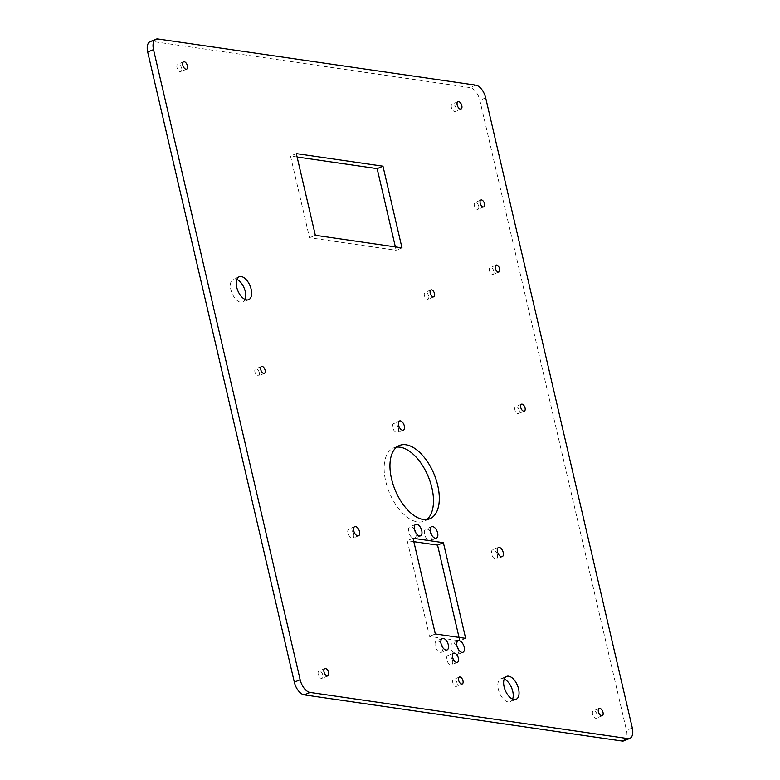 <?xml version="1.0" encoding="UTF-8"?>
<svg xmlns="http://www.w3.org/2000/svg" width="780" height="780" viewBox="0 0 780 780"><rect width="100%" height="100%" fill="white"/><g stroke="black" fill="none" stroke-linecap="round" stroke-linejoin="round"><path stroke-width="0.58" stroke-dasharray="3.9 2.92" d="M236.827 279.406A12.392 6.572 67.4 0 0 233.337 279.221A12.392 6.572 67.4 0 0 230.88 289.614A12.392 6.572 67.4 0 0 242.873 302.094A12.392 6.572 67.4 0 0 245.203 299.481M504.241 679.019A12.392 6.572 67.4 0 0 500.75 678.824A12.392 6.572 67.4 0 0 498.303 689.218A12.392 6.572 67.4 0 0 510.296 701.707A12.392 6.572 67.4 0 0 512.616 699.085M457.158 683.241A3.744 1.979 67.4 0 0 453.531 679.468A3.744 1.979 67.4 0 0 452.79 682.607A3.744 1.979 67.4 0 0 456.417 686.38A3.744 1.979 67.4 0 0 457.158 683.241M259.291 372.655A3.744 1.979 67.4 0 0 255.674 368.881A3.744 1.979 67.4 0 0 254.933 372.021A3.744 1.979 67.4 0 0 258.55 375.794A3.744 1.979 67.4 0 0 259.291 372.655M519.246 410.407A3.744 1.979 67.4 0 0 515.629 406.633A3.744 1.979 67.4 0 0 514.888 409.773A3.744 1.979 67.4 0 0 518.505 413.546A3.744 1.979 67.4 0 0 519.246 410.407M428.727 296.117A3.715 1.97 67.4 0 0 425.129 292.363A3.715 1.97 67.4 0 0 424.398 295.483A3.715 1.97 67.4 0 0 427.996 299.227A3.715 1.97 67.4 0 0 428.727 296.117M493.837 271.294A3.715 1.97 67.4 0 0 490.24 267.55A3.715 1.97 67.4 0 0 489.508 270.67A3.715 1.97 67.4 0 0 493.106 274.414A3.715 1.97 67.4 0 0 493.837 271.294M478.686 206.183A3.715 1.97 67.4 0 0 475.088 202.439A3.715 1.97 67.4 0 0 474.357 205.559A3.715 1.97 67.4 0 0 477.955 209.303A3.715 1.97 67.4 0 0 478.686 206.183M456.982 646.142A6.201 3.286 67.4 0 0 452.361 643.237A6.201 3.286 67.4 0 0 451.132 648.433A6.201 3.286 67.4 0 0 457.129 654.673A6.201 3.286 67.4 0 0 458.357 649.477A6.201 3.286 67.4 0 0 458.318 649.34M441.1 643.841A6.201 3.286 67.4 0 0 436.469 640.926A6.201 3.286 67.4 0 0 435.25 646.123A6.201 3.286 67.4 0 0 441.246 652.373A6.201 3.286 67.4 0 0 442.465 647.176A6.201 3.286 67.4 0 0 442.435 647.029M414.541 529.717A6.201 3.286 67.4 0 0 409.919 526.812A6.201 3.286 67.4 0 0 408.691 532.009A6.201 3.286 67.4 0 0 414.687 538.249A6.201 3.286 67.4 0 0 415.915 533.052A6.201 3.286 67.4 0 0 415.877 532.916M430.433 532.028A6.201 3.286 67.4 0 0 425.802 529.123A6.201 3.286 67.4 0 0 424.573 534.31A6.201 3.286 67.4 0 0 430.57 540.559A6.201 3.286 67.4 0 0 431.798 535.363A6.201 3.286 67.4 0 0 431.759 535.226M322.803 675.002A3.968 2.106 67.4 0 0 318.962 671.005A3.968 2.106 67.4 0 0 318.181 674.329A3.968 2.106 67.4 0 0 322.013 678.327A3.968 2.106 67.4 0 0 322.803 675.002M181.603 68.25A3.968 2.106 67.4 0 0 177.762 64.252A3.968 2.106 67.4 0 0 176.982 67.577A3.968 2.106 67.4 0 0 180.823 71.575A3.968 2.106 67.4 0 0 181.603 68.25M597.197 714.85A3.968 2.106 67.4 0 0 593.356 710.853A3.968 2.106 67.4 0 0 592.576 714.178A3.968 2.106 67.4 0 0 596.417 718.175A3.968 2.106 67.4 0 0 597.197 714.85M455.998 108.098A3.968 2.106 67.4 0 0 452.166 104.101A3.968 2.106 67.4 0 0 451.376 107.425A3.968 2.106 67.4 0 0 455.218 111.423A3.968 2.106 67.4 0 0 455.998 108.098M396.63 447.154A39.663 21.021 67.4 0 0 393.539 447.954A39.663 21.021 67.4 0 0 385.71 481.202A39.663 21.021 67.4 0 0 424.086 521.167A39.663 21.021 67.4 0 0 426.816 519.538M353.701 534.056A4.953 2.623 67.4 0 0 348.904 529.064A4.953 2.623 67.4 0 0 347.919 533.218A4.953 2.623 67.4 0 0 352.716 538.21A4.953 2.623 67.4 0 0 353.701 534.056M398.531 428.386A4.953 2.623 67.4 0 0 393.734 423.394A4.953 2.623 67.4 0 0 392.759 427.547A4.953 2.623 67.4 0 0 397.556 432.549A4.953 2.623 67.4 0 0 398.531 428.386M497.396 554.921A4.953 2.623 67.4 0 0 492.599 549.929A4.953 2.623 67.4 0 0 491.624 554.083A4.953 2.623 67.4 0 0 496.421 559.084A4.953 2.623 67.4 0 0 497.396 554.921M452.566 660.592A4.953 2.623 67.4 0 0 447.769 655.59A4.953 2.623 67.4 0 0 446.794 659.753A4.953 2.623 67.4 0 0 451.591 664.745A4.953 2.623 67.4 0 0 452.566 660.592M624.039 740.776A12.392 6.572 67.4 0 0 626.486 730.382L479.856 100.288A12.392 6.572 67.4 0 0 469.921 87.574L152.197 41.428A12.392 6.572 67.4 0 0 150.14 41.662M413.829 541.661L407.228 540.696L429.488 636.383L459.82 640.789L459.03 637.396M297.112 157.014L290.501 156.049L309.514 237.734L396.162 250.312L395.372 246.928M465.64 638.362L459.82 640.789M413.049 538.268L407.228 540.696M435.308 633.955L429.488 636.383M401.983 247.884L396.162 250.312M296.322 153.621L290.501 156.049M315.334 235.306L309.514 237.734M632.307 727.954L626.486 730.382M485.677 97.861L479.856 100.288M475.741 85.147L469.921 87.574M158.018 39L152.197 41.428M239.158 276.793L233.337 279.221M506.571 676.396L500.75 678.824M459.352 677.04L453.531 679.468M261.495 366.454L255.674 368.881M521.45 404.206L515.629 406.633M430.95 289.936L425.129 292.363M496.06 265.122L490.24 267.55M480.909 200.011L475.088 202.439M458.182 640.809L452.361 643.237M442.289 638.498L436.469 640.926M415.74 524.384L409.919 526.812M431.623 526.695L425.802 529.123M324.782 668.577L318.962 671.005M183.583 61.825L177.762 64.252M599.176 708.425L593.356 710.853M457.987 101.673L452.166 104.101M399.36 445.526L393.539 447.954M354.724 526.636L348.904 529.064M399.555 420.966L393.734 423.394M498.42 547.501L492.599 549.929M453.59 653.162L447.769 655.59M457.411 662.317L451.591 664.745M502.242 556.657L496.421 559.084M403.377 430.121L397.556 432.549M358.537 535.782L352.716 538.21M429.907 518.739L424.086 521.167M461.038 108.995L455.218 111.423M602.238 715.748L596.417 718.175M186.644 69.147L180.823 71.575M327.834 675.899L322.013 678.327M436.39 538.132L430.57 540.559M420.508 535.821L414.687 538.249M447.067 649.945L441.246 652.373M462.95 652.246L457.129 654.673M483.776 206.875L477.955 209.303M498.927 271.986L493.106 274.414M433.816 296.8L427.996 299.227M524.326 411.119L518.505 413.546M264.371 373.366L258.55 375.794M462.238 683.953L456.417 686.38M516.116 699.28L510.296 701.707M248.693 299.666L242.873 302.094"/><path stroke-width="1.17" d="M245.203 299.481A12.392 6.572 67.4 0 0 245.329 291.71A12.392 6.572 67.4 0 0 236.827 279.406M251.15 289.282A12.392 6.572 67.4 0 0 239.158 276.793A12.392 6.572 67.4 0 0 236.701 287.186A12.392 6.572 67.4 0 0 248.693 299.666A12.392 6.572 67.4 0 0 251.15 289.282M512.616 699.085A12.392 6.572 67.4 0 0 512.743 691.314A12.392 6.572 67.4 0 0 504.241 679.019M518.563 688.886A12.392 6.572 67.4 0 0 506.571 676.396A12.392 6.572 67.4 0 0 504.124 686.79A12.392 6.572 67.4 0 0 516.116 699.28A12.392 6.572 67.4 0 0 518.563 688.886M462.979 680.813A3.744 1.979 67.4 0 0 459.352 677.04A3.744 1.979 67.4 0 0 458.611 680.179A3.744 1.979 67.4 0 0 462.238 683.953A3.744 1.979 67.4 0 0 462.979 680.813M265.112 370.227A3.744 1.979 67.4 0 0 261.495 366.454A3.744 1.979 67.4 0 0 260.754 369.593A3.744 1.979 67.4 0 0 264.371 373.366A3.744 1.979 67.4 0 0 265.112 370.227M525.067 407.979A3.744 1.979 67.4 0 0 521.45 404.206A3.744 1.979 67.4 0 0 520.708 407.345A3.744 1.979 67.4 0 0 524.326 411.119A3.744 1.979 67.4 0 0 525.067 407.979M434.548 293.69A3.715 1.97 67.4 0 0 430.95 289.936A3.715 1.97 67.4 0 0 430.219 293.056A3.715 1.97 67.4 0 0 433.816 296.8A3.715 1.97 67.4 0 0 434.548 293.69M499.658 268.866A3.715 1.97 67.4 0 0 496.06 265.122A3.715 1.97 67.4 0 0 495.329 268.242A3.715 1.97 67.4 0 0 498.927 271.986A3.715 1.97 67.4 0 0 499.658 268.866M484.507 203.755A3.715 1.97 67.4 0 0 480.909 200.011A3.715 1.97 67.4 0 0 480.178 203.131A3.715 1.97 67.4 0 0 483.776 206.875A3.715 1.97 67.4 0 0 484.507 203.755M458.318 649.34A6.201 3.286 67.4 0 0 456.982 646.142M464.178 647.049A6.201 3.286 67.4 0 0 458.182 640.809A6.201 3.286 67.4 0 0 456.953 646.006A6.201 3.286 67.4 0 0 462.95 652.246A6.201 3.286 67.4 0 0 464.178 647.049M442.435 647.029A6.201 3.286 67.4 0 0 441.1 643.841M448.285 644.748A6.201 3.286 67.4 0 0 442.289 638.498A6.201 3.286 67.4 0 0 441.07 643.695A6.201 3.286 67.4 0 0 447.067 649.945A6.201 3.286 67.4 0 0 448.285 644.748M415.877 532.916A6.201 3.286 67.4 0 0 414.541 529.717M421.736 530.624A6.201 3.286 67.4 0 0 415.74 524.384A6.201 3.286 67.4 0 0 414.511 529.581A6.201 3.286 67.4 0 0 420.508 535.821A6.201 3.286 67.4 0 0 421.736 530.624M431.759 535.226A6.201 3.286 67.4 0 0 430.433 532.028M437.619 532.935A6.201 3.286 67.4 0 0 431.623 526.695A6.201 3.286 67.4 0 0 430.394 531.882A6.201 3.286 67.4 0 0 436.39 538.132A6.201 3.286 67.4 0 0 437.619 532.935M328.624 672.575A3.968 2.106 67.4 0 0 324.782 668.577A3.968 2.106 67.4 0 0 324.002 671.902A3.968 2.106 67.4 0 0 327.834 675.899A3.968 2.106 67.4 0 0 328.624 672.575M187.424 65.822A3.968 2.106 67.4 0 0 183.583 61.825A3.968 2.106 67.4 0 0 182.803 65.149A3.968 2.106 67.4 0 0 186.644 69.147A3.968 2.106 67.4 0 0 187.424 65.822M603.018 712.423A3.968 2.106 67.4 0 0 599.176 708.425A3.968 2.106 67.4 0 0 598.396 711.75A3.968 2.106 67.4 0 0 602.238 715.748A3.968 2.106 67.4 0 0 603.018 712.423M461.819 105.67A3.968 2.106 67.4 0 0 457.987 101.673A3.968 2.106 67.4 0 0 457.197 104.998A3.968 2.106 67.4 0 0 461.038 108.995A3.968 2.106 67.4 0 0 461.819 105.67M426.816 519.538A39.663 21.021 67.4 0 0 431.915 487.919A39.663 21.021 67.4 0 0 396.63 447.154M437.736 485.491A39.663 21.021 67.4 0 0 399.36 445.526A39.663 21.021 67.4 0 0 391.521 478.774A39.663 21.021 67.4 0 0 429.907 518.739A39.663 21.021 67.4 0 0 437.736 485.491M359.522 531.629A4.953 2.623 67.4 0 0 354.724 526.636A4.953 2.623 67.4 0 0 353.74 530.79A4.953 2.623 67.4 0 0 358.537 535.782A4.953 2.623 67.4 0 0 359.522 531.629M404.352 425.958A4.953 2.623 67.4 0 0 399.555 420.966A4.953 2.623 67.4 0 0 398.58 425.119A4.953 2.623 67.4 0 0 403.377 430.121A4.953 2.623 67.4 0 0 404.352 425.958M503.217 552.493A4.953 2.623 67.4 0 0 498.42 547.501A4.953 2.623 67.4 0 0 497.445 551.655A4.953 2.623 67.4 0 0 502.242 556.657A4.953 2.623 67.4 0 0 503.217 552.493M458.386 658.164A4.953 2.623 67.4 0 0 453.59 653.162A4.953 2.623 67.4 0 0 452.615 657.325A4.953 2.623 67.4 0 0 457.411 662.317A4.953 2.623 67.4 0 0 458.386 658.164M465.64 638.362L443.372 542.675L413.049 538.268L435.308 633.955L465.64 638.362M310.079 692.425L627.803 738.572A12.392 6.572 67.4 0 0 629.86 738.338A12.392 6.572 67.4 0 0 632.307 727.954L485.677 97.861A12.392 6.572 67.4 0 0 475.741 85.147L158.018 39A12.392 6.572 67.4 0 0 155.961 39.224A12.392 6.572 67.4 0 0 153.514 49.618L300.144 679.712A12.392 6.572 67.4 0 0 310.079 692.425L304.258 694.853L621.982 741A12.392 6.572 67.4 0 0 624.039 740.776L629.86 738.338M401.983 247.884L382.98 166.208L296.322 153.621L315.334 235.306L401.983 247.884M155.961 39.224L150.14 41.662A12.392 6.572 67.4 0 0 147.693 52.046L294.323 682.139A12.392 6.572 67.4 0 0 304.258 694.853M459.03 637.396L437.551 545.103L413.829 541.661M395.372 246.928L377.159 168.636L297.112 157.014M443.372 542.675L437.551 545.103M382.98 166.208L377.159 168.636M627.803 738.572L621.982 741M153.514 49.618L147.693 52.046M300.144 679.712L294.323 682.139"/></g></svg>
